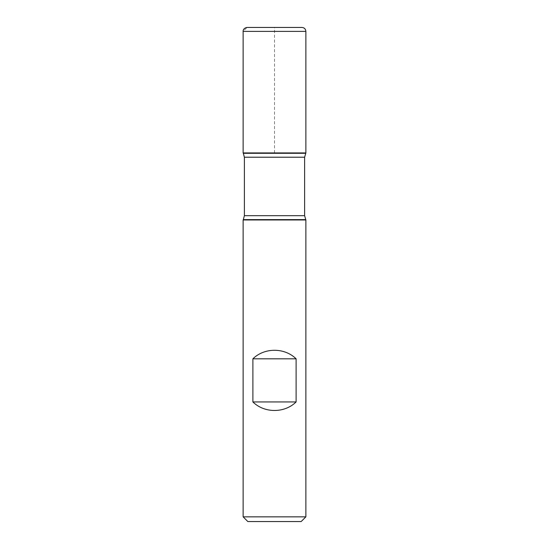 <?xml version="1.0" encoding="UTF-8"?>
<svg xmlns="http://www.w3.org/2000/svg" width="549" height="549" viewBox="0 0 549 549"><rect width="100%" height="100%" fill="white"/><g stroke="black" fill="none" stroke-linecap="round" stroke-linejoin="round"><path stroke-width="0.41" stroke-dasharray="2.75 2.06" d="M243.132 219.971L305.868 219.971M305.868 516.842L243.132 516.842M305.868 152.938L243.132 152.938L305.868 152.938M247.832 521.55L301.168 521.55M301.95 27.45L247.05 27.45M274.5 152.938L274.5 27.45L247.05 27.45L243.132 31.368L305.868 31.368M243.331 219.621L305.669 219.621M305.669 153.288L243.331 153.288M244.38 157.213L304.62 157.213M304.62 215.695L244.38 215.695"/><path stroke-width="0.82" d="M305.868 219.971L243.132 219.971L243.132 516.842L305.868 516.842L305.868 219.971L304.62 215.695L304.62 157.213L305.868 152.938L243.132 152.938L305.868 152.938L305.868 31.368L243.132 31.368L243.132 152.938L274.5 152.938M252.89 401.943C264.412 413.322 284.588 413.322 296.11 401.943L296.11 358.813C284.588 347.442 264.412 347.442 252.89 358.813L252.89 401.943L296.11 401.943M305.669 153.288L243.331 153.288L243.132 152.938L243.132 31.368C242.953 31.348 243.09 28.054 247.05 27.45L301.95 27.45C304.331 27.683 305.642 28.987 305.868 31.368M305.868 516.842L301.168 521.55L247.832 521.55L243.132 516.842M252.89 358.813L296.11 358.813M305.669 219.621L243.331 219.621L243.132 219.971M304.62 157.213L244.38 157.213L244.38 215.695L304.62 215.695M244.38 215.695L243.331 219.621M243.331 153.288L244.38 157.213"/></g></svg>
